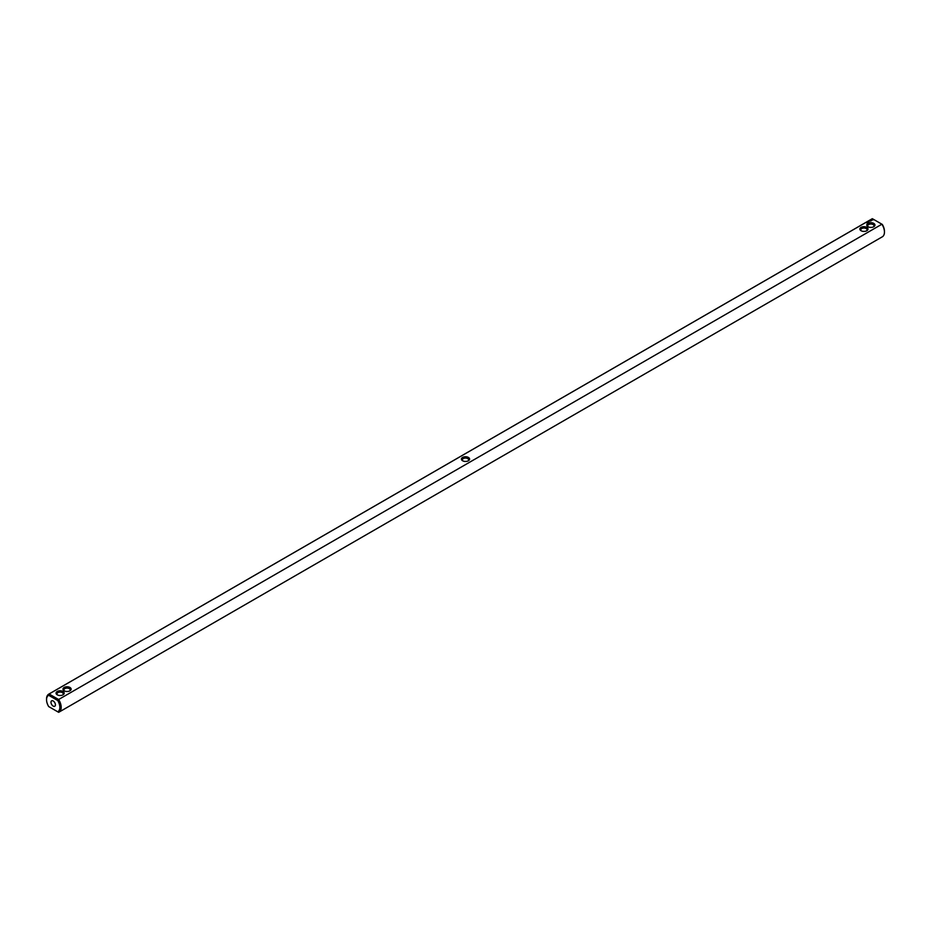 <?xml version="1.0" encoding="UTF-8"?>
<svg xmlns="http://www.w3.org/2000/svg" width="931" height="931" viewBox="0 0 931 931"><rect width="100%" height="100%" fill="white"/><g stroke="black" fill="none" stroke-linecap="round" stroke-linejoin="round"><path stroke-width="1.4" d="M49.087 706.792L48.68 706.559A9.403 5.435 60 0 1 46.55 699.693A9.403 5.435 60 0 1 48.68 695.294L57.722 700.519A9.403 5.435 60 0 1 57.722 711.784L48.68 706.559M881.913 237.009A10.346 5.97 -120 0 0 882.309 236.811A10.346 5.97 -120 0 0 884.45 232.075A10.346 5.97 -120 0 0 881.913 224.208L882.32 224.441A9.403 5.435 -120 0 1 884.45 231.307L884.45 232.075M57.722 711.784L58.641 712.308A10.346 5.97 60 0 0 59.037 712.11A10.346 5.97 60 0 0 58.641 699.507L881.913 224.208L872.359 218.692L49.087 693.991L48.68 695.294M872.359 218.692A10.346 5.97 -120 0 0 871.963 218.89A10.346 5.97 -120 0 0 871.591 219.134M46.562 699.332A10.346 5.97 60 0 1 46.55 698.925A10.346 5.97 60 0 1 48.691 694.189A10.346 5.97 60 0 1 49.087 693.991L58.641 699.507L57.722 700.519M63.017 691.477A4.073 2.351 -0 0 0 57.245 691.477A4.073 2.351 -0 0 0 57.245 694.805A4.073 2.351 -0 0 0 63.017 694.805A4.073 2.351 -0 0 0 63.017 691.477M69.941 687.474A4.073 2.351 0 0 0 64.181 687.474A4.073 2.351 0 0 0 64.181 690.802A4.073 2.351 0 0 0 69.941 690.802A4.073 2.351 0 0 0 69.941 687.474M468.386 460.764L468.386 460.764A4.073 2.351 0 0 0 468.386 457.435A4.073 2.351 0 0 0 462.614 457.435A4.073 2.351 -0 0 0 462.614 460.764A4.073 2.351 -0 0 0 468.386 460.764M867.098 222.788L866.47 222.66L867.098 222.788M868.926 222.055L868.309 221.706L868.926 222.009M868.367 222.369L867.762 222.02L868.367 222.369M870.648 221.054L869.705 220.903L870.648 221.019M871.137 220.694L870.392 220.496L871.137 220.775M871.66 220.368L870.776 220.379L871.66 220.368M872.964 219.96L871.544 219.588L872.964 219.96M861.059 230.725A4.073 2.351 0 0 0 866.819 230.725A4.073 2.351 0 0 0 866.819 227.397A4.073 2.351 0 0 0 861.059 227.397A4.073 2.351 0 0 0 861.059 230.725L861.059 230.725M867.983 226.722A4.073 2.351 0 0 0 873.755 226.722A4.073 2.351 0 0 0 873.755 223.393A4.073 2.351 0 0 0 867.983 223.393A4.073 2.351 0 0 0 867.983 226.722L867.983 226.722M50.984 702.253A3.13 1.815 60 0 1 51.636 700.822A3.13 1.815 60 0 1 54.766 702.637A3.13 1.815 60 0 1 54.766 706.257A3.13 1.815 60 0 1 52.357 705.419A3.13 1.815 60 0 1 50.984 702.253M468.002 460.95A3.13 1.815 0 0 0 468.63 459.867A3.13 1.815 0 0 0 466.699 458.192A3.13 1.815 0 0 0 463.277 458.587A3.13 1.815 -0 0 0 462.37 459.867A3.13 1.815 -0 0 0 462.998 460.95M866.447 230.923A3.13 1.815 0 0 0 867.075 229.829A3.13 1.815 0 0 0 863.945 228.025A3.13 1.815 0 0 0 860.803 229.829A3.13 1.815 0 0 0 861.431 230.923M69.569 690.988A3.13 1.815 0 0 0 70.197 689.906A3.13 1.815 0 0 0 69.278 688.626A3.13 1.815 0 0 0 65.857 688.23A3.13 1.815 0 0 0 63.925 689.906A3.13 1.815 0 0 0 64.553 690.988M62.633 694.992A3.13 1.815 -0 0 0 63.273 693.909A3.13 1.815 -0 0 0 62.354 692.629A3.13 1.815 -0 0 0 58.932 692.233A3.13 1.815 -0 0 0 57 693.909A3.13 1.815 -0 0 0 57.629 694.992M872.906 219.669L871.614 219.518M873.371 226.92A3.13 1.815 0 0 0 874 225.826A3.13 1.815 0 0 0 870.869 224.022A3.13 1.815 0 0 0 867.727 225.826A3.13 1.815 0 0 0 868.367 226.92M59.037 712.11L882.309 236.811M48.691 694.189L871.963 218.89M46.55 699.693L46.55 698.925"/></g></svg>
